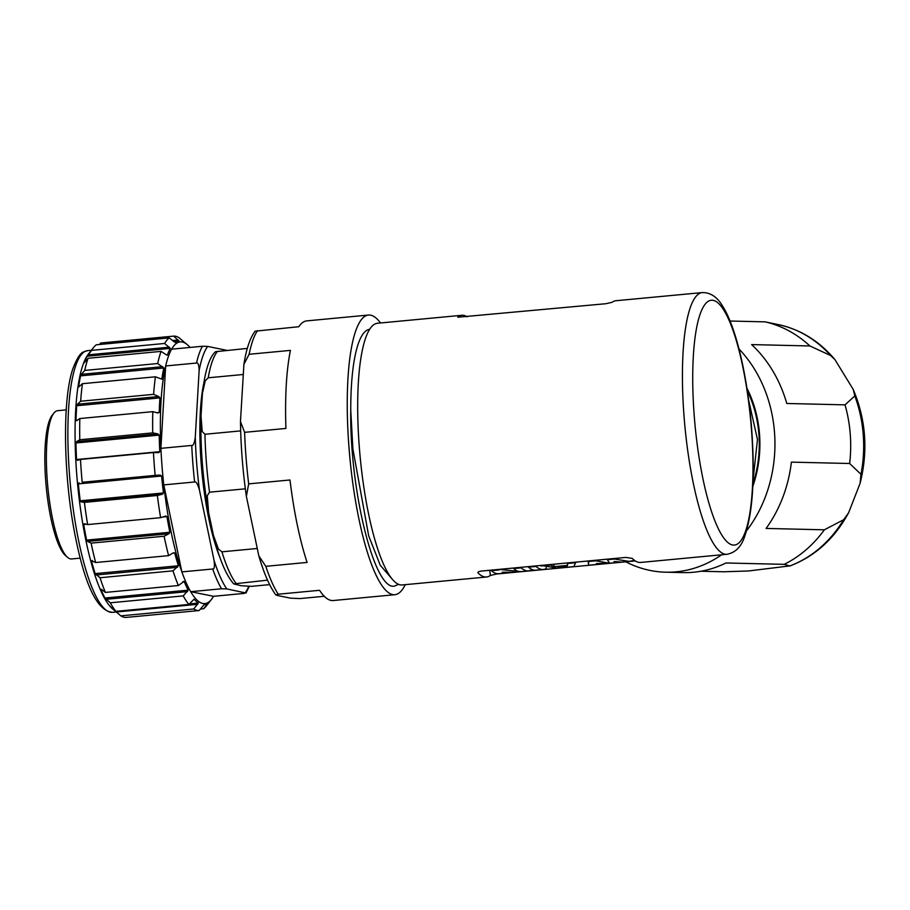 <?xml version="1.0" encoding="UTF-8"?>
<svg xmlns="http://www.w3.org/2000/svg" width="910" height="910" viewBox="0 0 910 910"><rect width="100%" height="100%" fill="white"/><g stroke="black" fill="none" stroke-linecap="round" stroke-linejoin="round"><path stroke-width="1.36" d="M546.159 567.43L546.296 568.523A129.311 29.382 84.6 0 1 543.35 569.489L535.819 570.206A129.311 29.382 84.6 0 1 528.494 567.158L536.035 566.441A129.311 29.382 84.6 0 0 543.35 569.489M477.875 572.583L478.034 572.913C477.557 572.049 478.842 571.412 481.89 571.014L625.761 557.42L632.188 558.353A131.427 29.859 84.6 0 0 640.651 562.437L726.976 554.281A131.427 29.859 -95.4 0 1 684.115 417.246A131.427 29.859 -95.4 0 1 702.258 292.588L615.933 300.732A131.427 29.859 84.6 0 0 612.043 302.313L605.798 303.724L457.935 317.215M478.023 572.231L478.034 572.913A131.427 29.859 84.6 0 0 486.509 576.997A131.427 29.859 84.6 0 0 490.399 575.416L489.705 570.274M635.271 560.913L496.644 574.005L490.399 575.416M486.509 576.997L402.231 584.948A131.427 29.859 -95.4 0 1 359.37 447.925A131.427 29.859 84.6 0 1 377.513 323.255L461.791 315.292A131.427 29.859 84.6 0 0 457.889 316.873L457.764 317.055M467.171 316.816A131.427 29.859 84.6 0 0 461.791 315.292M748.611 400.002L757.473 439.53L753.048 479.911M625.761 561.811A127.195 106.243 -88.7 0 0 665.711 572.197A127.195 106.243 -88.7 0 0 708.458 562.573A127.195 106.243 -88.7 0 0 721.619 554.782M746.621 530.701A127.195 106.243 -88.7 0 0 738.977 348.939M746.894 388.07A109.177 91.193 91.3 0 1 752.809 486.384M665.711 572.197L683.194 572.606A127.195 106.243 -88.7 0 0 725.941 562.983L784.204 564.348A127.195 106.243 91.3 0 0 824.369 529.813L843.65 519.724L848.632 512.717C834.561 538.629 814.985 556.385 789.891 565.975L784.204 564.348M730.036 321.025L765.117 321.856A127.195 106.243 91.3 0 1 809.9 345.959L751.626 344.594A127.195 106.243 -88.7 0 1 786.775 403.483L845.037 404.848A127.195 106.243 91.3 0 1 849.656 463.497L791.393 462.132A127.195 106.243 -88.7 0 1 766.095 528.437L824.369 529.813M700.973 571.241L723.768 571.776L748.589 570.968L789.994 565.872A124.408 103.911 -88.7 0 0 843.65 519.724M848.632 512.717L860.087 483.346L860.985 474.303L849.656 463.497M845.037 404.848L854.808 395.941L853.239 389.457L834.97 359.666L830.739 355.594L809.9 345.959M765.117 321.856L778.414 324.608C800.504 329.443 819.364 341.125 834.97 359.666M747.303 390.754A107.061 89.419 91.3 0 1 752.911 483.915M392.358 579.306L380.255 565.235L368.686 535.831L352.887 448.903L350.76 410.433A126.137 28.654 -95.4 0 1 369.665 329.318M257.496 330.626A140.447 31.907 84.6 0 0 249.112 354.286L243.903 364.375C246.269 349.11 250 338.042 255.096 331.183L298.81 326.724A140.447 31.907 84.6 0 1 306.784 320.877L368.448 315.053A140.447 31.907 -95.4 0 0 349.053 448.277A140.447 31.907 84.6 0 0 394.86 594.708A140.447 31.907 84.6 0 0 405.212 584.675M368.448 315.053A140.447 31.907 -95.4 0 1 380.494 322.97M398.523 584.322L394.349 586.142C374.203 590.465 349.565 489.193 350.76 410.433M243.903 364.375L240.468 421.546C240.809 446.173 242.777 471.118 246.371 496.371L248.669 483.881L289.983 479.979A140.447 31.907 84.6 0 0 307.114 562.425L265.8 566.327A140.447 31.907 84.6 0 0 278.244 594.207L319.558 590.306A140.447 31.907 84.6 0 0 333.197 600.532L394.86 594.708M278.244 594.207L275.844 594.935L277.698 595.561L290.552 598.166L299.868 598.587L324.267 596.289M240.468 421.546L244.608 432.341L285.922 428.439A140.447 31.907 84.6 0 1 290.426 350.384L249.112 354.286M246.371 496.371L258.815 555.862L265.8 566.327M243.038 374.51L208.219 377.798L205.228 380.846L202.441 393.37L201.019 415.836L202.202 431.522L204.966 434.263L240.672 430.885M208.049 509.316A117.128 26.606 -95.4 0 1 200.928 419.794M245.336 488.818L209.527 492.196L207.241 495.745L208.64 512.637L213.429 535.262L218.366 549.003L221.915 551.824L257.064 548.502M267.54 580.17L233.745 583.902L241.275 585.744L251.547 586.336L269.644 584.63M202.441 393.37C205.376 367.845 210.13 356.663 215.488 351.704L247.327 348.405M220.061 557.841A108.643 24.684 -95.4 0 1 203.635 383.997M226.795 350.35L207.673 346.414L202.441 346.266L171.615 349.178A131.438 29.859 84.6 0 0 165.665 365.957A131.438 29.859 -95.4 0 0 160.911 448.346L191.748 445.434C193.238 445.832 194.41 443.147 195.275 437.369L199.131 370.529C198.926 364.842 198.05 362.351 196.492 363.045L165.665 365.957L160.911 448.346A131.438 29.859 84.6 0 0 163.789 484.893L194.626 481.982C196.025 481.253 197.618 483.892 199.415 489.899L214.077 560.492C214.805 566.6 214.339 569.433 212.701 568.989L181.863 571.901L163.789 484.893A131.438 29.859 -95.4 0 0 171.285 532.76A131.438 29.859 -95.4 0 0 181.863 571.901A131.438 29.859 -95.4 0 0 190.69 591.682L221.528 588.77L226.761 588.907L245.984 593.013L249.203 586.449M248.726 586.449A128.253 29.143 84.6 0 1 245.279 592.66L244.346 593.388L213.52 596.3L190.69 591.682A131.438 29.859 -95.4 0 0 211.518 599.326L206.274 606.037A137.797 31.304 -95.4 0 1 203.601 608.744L207.184 604.16L205.922 604.285M171.615 349.178A131.438 29.859 -95.4 0 1 187.483 344.845A131.438 29.859 -95.4 0 1 190.008 347.438M167.178 355.162L167.372 355.036A132.496 30.098 -95.4 0 1 170.363 348.382L164.608 343.468A137.797 31.304 -95.4 0 1 169.192 337.906L175.209 342.456A132.496 30.098 -95.4 0 1 178.997 340.943L173.639 336.12A137.797 31.304 -95.4 0 1 179.008 337.69L184.73 342.604A132.496 30.098 -95.4 0 1 186.413 343.912L187.483 344.845M166.78 355.093L161.059 351.385L88.099 358.278L84.129 362.897A132.496 30.098 -95.4 0 1 87.121 356.242L91.648 350.361A137.797 31.304 -95.4 0 1 93.559 347.506A137.797 31.304 -95.4 0 1 96.232 344.799L169.192 337.906M156.736 412.696L159.25 412.457A132.496 30.098 -95.4 0 1 159.944 397.886L158.784 396.544L153.619 394.337A137.797 31.304 -95.4 0 1 155.405 376.797L161.855 379.163A132.496 30.098 -95.4 0 1 163.789 368.004L157.703 363.534A137.797 31.304 -95.4 0 1 161.059 351.385M158.806 452.634L159.796 451.667A132.496 30.098 -95.4 0 1 159.193 435.105L157.942 433.899L152.732 432.887A137.797 31.304 -95.4 0 1 152.789 411.65L157.999 413.038M165.927 515.993L160.615 517.676A137.797 31.304 -95.4 0 1 157.35 495.484L162.389 494.232L163.459 492.947A132.496 30.098 -95.4 0 1 161.593 476.021L160.285 475.088L155.144 475.384A137.797 31.304 -95.4 0 1 153.46 452.554L158.636 452.645M165.597 516.061L166.939 516.63A132.496 30.098 -95.4 0 0 169.863 532.259L168.907 533.749L87.633 541.427L86.621 540.119A132.496 30.098 -95.4 0 1 83.697 524.49L86.336 524.24M173.355 552.814L174.686 552.95L173.355 552.814L168.612 555.635A137.797 31.304 -95.4 0 1 164.096 536.24L168.907 533.749M213.52 596.3A131.438 29.859 -95.4 0 1 211.518 599.326M182.796 581.74L184.082 581.422L178.349 585.528A137.797 31.304 -95.4 0 1 173.014 570.843L178.394 565.758A132.496 30.098 -95.4 0 1 174.686 552.95L172.832 553.121M194.08 599.224L188.87 604.445A137.797 31.304 -95.4 0 1 183.24 595.902L188.211 590.158A132.496 30.098 -95.4 0 1 184.082 581.422L183.092 581.513M207.821 603.239L207.184 604.16L207.821 603.239A132.496 30.098 -95.4 0 1 204.079 604.74L199.154 610.53A137.797 31.304 -95.4 0 1 193.785 608.961L198.346 603.068A132.496 30.098 -95.4 0 1 194.205 599.269L193.864 599.303M173.639 336.12L100.68 343.013L99.474 344.492M164.608 343.468L91.648 350.361M157.703 363.534L84.744 370.427A137.797 31.304 -95.4 0 1 88.099 358.278M162.731 366.65L81.456 374.328L84.744 370.427M81.456 374.328L80.558 375.864L163.789 368.004M153.619 394.337L80.649 401.23A137.797 31.304 -95.4 0 1 82.446 383.69L78.613 387.023A132.496 30.098 -95.4 0 1 80.558 375.864M82.446 383.69L155.405 376.797M158.784 396.544L77.509 404.222L80.649 401.23M77.509 404.222L76.702 405.746L159.944 397.886M77.464 420.192L76.008 420.329A132.496 30.098 -95.4 0 1 76.702 405.746M76.008 420.329L76.713 420.704L76.008 420.329M152.732 432.887L79.773 439.769A137.797 31.304 -95.4 0 1 79.83 418.543L152.789 411.65M79.83 418.543L76.713 420.704M157.942 433.899L76.668 441.577L79.773 439.769M76.668 441.577L75.951 442.977L159.193 435.105M159.796 451.667L76.554 459.527A132.496 30.098 -95.4 0 1 75.951 442.977M76.554 459.527L77.35 460.323L76.554 459.527M155.144 475.384L82.184 482.277A137.797 31.304 -95.4 0 1 80.49 459.436L153.46 452.554M80.49 459.436L77.35 460.323M160.285 475.088L82.184 482.277M79.011 482.766L78.362 483.892L161.593 476.021M163.459 492.947L80.216 500.807A132.496 30.098 -95.4 0 1 78.362 483.892M80.216 500.807L81.115 501.911L84.391 502.377L157.35 495.484M160.615 517.676L87.656 524.57A137.797 31.304 -95.4 0 1 84.391 502.377M84.323 523.739L83.697 524.49L84.323 523.739L87.656 524.57M168.612 555.635L95.641 562.528A137.797 31.304 -95.4 0 1 91.125 543.134L164.096 536.24M91.125 543.134L87.633 541.427M92.081 560.492L91.444 560.81L95.641 562.528M178.394 565.758L95.152 573.618A132.496 30.098 -95.4 0 1 91.444 560.81L92.467 560.708M95.152 573.618L100.043 577.736L173.014 570.843M178.349 585.528L105.378 592.421A137.797 31.304 -95.4 0 1 100.043 577.736M101.522 589.418L105.378 592.421M188.211 590.158L104.968 598.018A132.496 30.098 -95.4 0 1 100.839 589.282L101.272 589.248M104.968 598.018L110.281 602.795L183.24 595.902M188.87 604.445L115.911 611.338A137.797 31.304 -95.4 0 1 110.281 602.795M111.714 607.698L115.911 611.338M115.399 610.906L115.104 610.928A132.496 30.098 -95.4 0 1 113.42 609.632A132.496 30.098 -95.4 0 1 110.974 607.129L111.02 607.129M115.104 610.928L116.389 611.998L112.43 612.328A131.438 29.859 -95.4 0 1 78.795 541.495A131.438 29.859 -95.4 0 1 87.713 350.623L91.387 350.282M199.154 610.53L126.183 617.412A137.797 31.304 -95.4 0 1 120.814 615.854L193.785 608.961M120.814 615.854L116.389 611.998L197.663 604.32M200.359 609.052L203.601 608.744M113.42 609.632L112.351 608.699A131.438 29.859 -95.4 0 1 85.984 540.813A131.438 29.859 84.6 0 1 88.316 354.206L93.559 347.506M66.237 409.875L57.614 410.694A74.461 16.915 84.6 0 0 53.883 413.106A74.461 16.915 84.6 0 0 47.775 486.418A74.461 16.915 84.6 0 0 67.499 557.284A74.461 16.915 84.6 0 0 70.445 558.899A74.461 16.915 84.6 0 0 71.617 558.956L80.251 558.149M53.883 413.106L52.132 415.347A72.345 16.437 84.6 0 0 46.194 486.566A72.345 16.437 84.6 0 0 65.361 555.418L67.499 557.284M491.354 570.115L491.377 570.661A129.311 29.382 84.6 0 0 498.691 573.71L506.222 573.004A129.311 29.382 84.6 0 0 508.178 572.515M499.112 569.387L520.804 571.616A129.311 29.382 84.6 0 1 513.627 568.557L521.168 567.851A129.311 29.382 84.6 0 0 528.482 570.9A129.311 29.382 84.6 0 0 531.429 569.933L531.338 569.194M491.377 570.661L499.135 569.933M506.222 573.004A129.311 29.382 84.6 0 1 502.274 572.242L514.309 572.231M541.029 565.428L557.557 568.147L566.52 567.271L567.226 566.498L566.52 567.271L566.452 566.577M549.276 564.644L554.11 566.646L567.499 565.383L567.362 562.937M541.052 565.975L549.299 565.19M553.974 564.2L554.11 566.646M567.783 562.892L567.499 565.383M575.768 562.141L573.914 566.6L566.646 567.294M567.806 563.449L575.791 562.687M565.144 567.43L558.126 567.362L567.226 566.498M588.099 560.981L588.52 564.541L588.724 561.47L595.788 560.799L609.563 563.222L607.391 559.707L614.443 559.036L629.106 561.39L634.463 560.355M596.425 563.574L609.359 563.245M596.448 563.79L596.05 564.518L588.713 565.212L588.52 564.541M609.45 563.245L615.183 562.71L615.888 561.948L614 561.504L621.587 562.107L629.094 561.39M860.985 474.303A124.408 103.911 -88.7 0 0 854.808 395.941M830.739 355.594A124.408 103.911 -88.7 0 0 778.414 324.608M694.307 416.871A122.952 27.937 -95.4 0 1 713.212 300.357A122.952 27.937 -95.4 0 1 751.387 428.439A122.952 27.937 -95.4 0 1 732.47 544.953A122.952 27.937 -95.4 0 1 694.307 416.871M248.669 483.881A140.447 31.907 -95.4 0 1 246.087 458.003A140.447 31.907 -95.4 0 1 244.608 432.341M204.966 434.263A121.371 27.573 84.6 0 0 209.527 492.196M221.915 551.824A121.371 27.573 84.6 0 0 235.906 583.162M217.649 351.214A121.371 27.573 84.6 0 0 208.219 377.798M207.673 346.414A128.253 29.143 84.6 0 0 199.131 370.529M214.077 560.492A128.253 29.143 84.6 0 0 226.761 588.907M195.275 437.369A128.253 29.143 84.6 0 0 199.415 489.899M191.748 445.434A131.438 29.859 84.6 0 0 194.626 481.982M212.701 568.989A131.438 29.859 84.6 0 0 221.528 588.77M202.441 346.266A131.438 29.859 84.6 0 0 196.492 363.045M178.155 339.999L172.468 340.533M173.605 341.443L178.997 340.943M169.408 347.176L88.133 354.854M170.363 348.382L87.121 356.242M162.389 494.232L81.115 501.911M162.583 517.039L166.939 516.63M169.863 532.259L86.621 540.119M177.541 567.305L96.267 574.984M187.46 591.625L106.174 599.303M198.346 603.068L189.36 603.921M752.297 438.279L751.762 430.532M860.087 483.346C868.231 450.916 865.956 419.624 853.239 389.457M726.976 554.281C735.223 552.757 741.07 546.99 744.516 536.957C752.797 512.956 755.163 476.829 751.614 428.553C747.622 377.502 736.327 327.702 722.767 306.374C717.33 297.024 710.505 292.428 702.258 292.588M275.844 594.935C269.644 586.461 263.968 573.437 258.815 555.862M208.31 510.806C202.873 479.342 200.427 448.425 200.951 418.065M233.745 583.902C225.942 575.029 219.173 558.808 213.429 535.262M112.43 612.328C97.871 611.065 85.802 587.189 76.201 540.688C63.541 481.549 61.8 400.912 72.811 368.925C80.148 349.997 83.208 352.375 87.713 350.623M528.482 570.9L514.286 572.242"/></g></svg>
